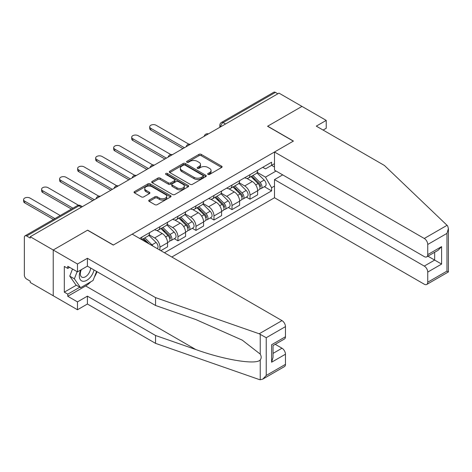 <?xml version="1.0" encoding="UTF-8"?>
<svg xmlns="http://www.w3.org/2000/svg" width="472" height="472" viewBox="0 0 472 472"><rect width="100%" height="100%" fill="white"/><g stroke="black" fill="none" stroke-linecap="round" stroke-linejoin="round"><path stroke-width="0.71" d="M208.005 174.422A1.121 0.649 0 0 0 209.592 174.422L221.633 167.471A1.605 0.926 0 0 0 222.105 166.817A1.605 0.926 0 0 0 221.633 166.162L201.231 154.379A1.605 0.926 0 0 0 198.966 154.379L186.918 161.335A1.121 0.649 0 0 0 186.593 161.796A1.121 0.649 0 0 0 186.918 162.25A1.121 0.649 0 0 0 188.505 162.25L190.068 161.353A5.127 2.962 0 0 1 197.32 161.353L199.019 162.333A5.127 2.962 0 0 1 200.523 164.427A5.127 2.962 0 0 1 199.019 166.522L197.461 167.424A1.121 0.649 0 0 0 197.137 167.879A1.121 0.649 0 0 0 197.461 168.339A1.121 0.649 0 0 0 199.048 168.339L200.606 167.436A5.127 2.962 0 0 1 207.863 167.436L209.562 168.421A5.127 2.962 0 0 1 211.067 170.516A5.127 2.962 0 0 1 209.562 172.61L208.005 173.507A1.121 0.649 0 0 0 207.674 173.967A1.121 0.649 0 0 0 208.005 174.422L208.005 173.507M149.199 200.063A1.605 0.926 0 0 0 148.733 200.718A1.605 0.926 0 0 0 149.199 201.373L154.928 204.677A1.605 0.926 0 0 0 157.194 204.677L170.569 196.954A1.605 0.926 0 0 0 171.041 196.299A1.605 0.926 0 0 0 170.569 195.644L150.167 183.868A1.605 0.926 0 0 0 147.901 183.868L134.52 191.585A1.605 0.926 0 0 0 134.054 192.24A1.605 0.926 0 0 0 134.52 192.895L141.435 196.889A1.605 0.926 0 0 0 143.706 196.889L149.429 193.585A1.605 0.926 0 0 0 149.895 192.93A1.605 0.926 0 0 0 149.429 192.275L146.001 190.293A4.289 2.478 0 0 1 144.745 188.546A4.289 2.478 0 0 1 147.394 186.257A4.289 2.478 0 0 1 152.067 186.794L165.495 194.547A4.289 2.478 0 0 1 166.752 196.299A4.289 2.478 0 0 1 164.103 198.588A4.289 2.478 0 0 1 159.43 198.051L157.194 196.759A1.605 0.926 0 0 0 154.928 196.759L149.199 200.063L149.199 201.373M30.243 236.743L278.993 93.131L301.974 106.401L267.559 126.266L293.313 141.134L113.392 245.015L87.639 230.147L53.224 250.012L30.243 236.743L30.243 238.077L26.662 236.012A3.269 1.888 -120 0 0 25.028 235.852A3.269 1.888 -120 0 0 24.355 237.345L24.355 275.082A3.269 1.888 -120 0 0 26.662 279.082L30.243 281.153L30.243 282.486L53.224 295.749L53.224 250.012L53.224 295.749L77.479 309.756L77.479 301.885L87.409 296.15L87.409 304.021L77.479 309.756M190.181 184.322A1.605 0.926 0 0 0 192.446 184.322L205.822 176.599A1.605 0.926 0 0 0 206.293 175.944A1.605 0.926 0 0 0 205.822 175.289L185.419 163.513A1.605 0.926 0 0 0 183.154 163.513L169.778 171.236A1.605 0.926 0 0 0 169.306 171.891A1.605 0.926 0 0 0 169.778 172.545L190.181 184.322M166.315 174.669A1.121 0.649 0 0 1 167.454 174.823L167.454 173.489L188.198 185.466A1.605 0.926 0 0 1 188.664 186.121A1.605 0.926 0 0 1 188.198 186.776L174.823 194.499A1.605 0.926 0 0 1 172.551 194.499L152.149 182.717L157.872 179.437L157.872 178.103L152.149 181.413A1.605 0.926 0 0 0 151.677 182.068A1.605 0.926 0 0 0 152.149 182.717L152.149 181.413M157.872 179.437A1.605 0.926 0 0 1 160.138 179.437L160.138 178.103A1.605 0.926 0 0 0 157.872 178.103M160.138 178.103L168.415 182.882A1.605 0.926 0 0 0 170.681 182.882L174.481 180.693A1.605 0.926 0 0 0 174.947 180.038A1.605 0.926 0 0 0 174.481 179.384L165.867 174.41A1.121 0.649 0 0 1 165.536 173.95A1.121 0.649 0 0 1 166.227 173.354A1.121 0.649 0 0 1 167.454 173.489M171.826 257.016L274.492 197.744L424.275 284.215A4.897 2.826 -120 0 0 426.723 284.463A4.897 2.826 -120 0 0 427.738 282.215L427.738 272.084A4.897 2.826 -120 0 0 424.275 266.084L434.665 260.084L441.597 264.084L427.738 272.084M225.527 124L223.103 122.602A3.269 1.888 60 0 0 221.468 122.437L273.784 92.235A3.269 1.888 60 0 1 275.412 92.394L223.103 122.602A3.269 1.888 120 0 0 220.79 126.602L220.79 126.732M277.837 93.798L275.412 92.394M250.007 174.669A7.511 4.336 60 0 1 248.455 178.044L256.072 173.643A7.511 4.336 -120 0 0 257.629 170.274M239.192 182.764L244.697 185.938A7.511 4.336 60 0 1 250.007 195.142L257.629 190.741A7.511 4.336 -120 0 0 252.319 181.537L246.862 178.392M257.629 190.741L257.629 194.806L250.007 199.208L246.355 197.101M248.455 178.044A7.511 4.336 60 0 1 244.756 177.708M250.007 195.142L250.007 199.208M231.994 185.071A7.511 4.336 60 0 1 230.436 188.446L238.059 184.045A7.511 4.336 -120 0 0 239.617 180.676M228.336 207.497L231.994 209.609L239.617 205.208L239.617 201.143A7.511 4.336 -120 0 0 234.301 191.939L228.849 188.788M230.436 188.446A7.511 4.336 60 0 1 226.737 188.104M221.173 193.16L226.678 196.34A7.511 4.336 60 0 1 231.994 205.544L231.994 209.609M213.975 195.473A7.511 4.336 60 0 1 212.424 198.848L220.04 194.446A7.511 4.336 -120 0 0 221.598 191.072M210.323 217.899L213.975 220.011L221.598 215.61L221.598 211.544A7.511 4.336 -120 0 0 216.288 202.34L210.831 199.19M212.424 198.848A7.511 4.336 60 0 1 208.724 198.505M203.161 203.562L208.665 206.742A7.511 4.336 60 0 1 213.975 215.946L213.975 220.011M195.963 205.875A7.511 4.336 60 0 1 194.405 209.249L202.028 204.848A7.511 4.336 -120 0 0 203.585 201.473M192.305 228.3L195.963 230.413L203.585 226.011L203.585 221.946A7.511 4.336 -120 0 0 198.269 212.742L192.818 209.592M194.405 209.249A7.511 4.336 60 0 1 190.706 208.907M185.142 213.963L190.653 217.144A7.511 4.336 60 0 1 195.963 226.342L195.963 230.413M177.944 216.276A7.511 4.336 60 0 1 176.392 219.651L184.015 215.25A7.511 4.336 -120 0 0 185.567 211.875M174.292 238.702L177.944 240.814L185.567 236.413L185.567 232.348A7.511 4.336 -120 0 0 180.257 223.144L174.799 219.993M176.392 219.651A7.511 4.336 60 0 1 172.693 219.309M167.129 224.365L172.634 227.545A7.511 4.336 60 0 1 177.944 236.743L177.944 240.814M159.931 226.678A7.511 4.336 60 0 1 158.374 230.053L165.996 225.651A7.511 4.336 -120 0 0 167.554 222.277M160.858 250.679L167.554 246.815L167.554 242.744A7.511 4.336 -120 0 0 162.238 233.546L156.787 230.395M158.374 230.053A7.511 4.336 60 0 1 154.674 229.711M149.117 234.767L154.621 237.947A7.511 4.336 60 0 1 159.931 247.145L159.931 250.148M141.748 239.646L147.984 236.053A7.511 4.336 -120 0 0 149.535 232.678M141.913 237.08A7.511 4.336 60 0 1 141.358 239.422M274.492 167.005L271.601 165.336L265.482 168.87L262.768 167.306M257.205 172.363L265.482 177.142L276.049 171.041M274.492 186.074L271.601 187.738L265.482 177.142M164.433 252.744L271.601 190.877L271.601 187.738M274.492 163.672L271.601 165.336L271.601 162.203L139.606 238.413M264.367 186.7L271.601 190.877M208.453 174.581L209.562 173.944A5.127 2.962 0 0 0 211.067 171.849L211.067 170.516M200.523 164.427L200.523 165.76A5.127 2.962 0 0 1 199.019 167.855L197.91 168.498M221.616 167.483L201.231 155.713A1.605 0.926 0 0 0 198.966 155.713L187.366 162.409M205.804 176.611L185.419 164.846A1.605 0.926 0 0 0 183.154 164.846L169.796 172.557M202.989 176.404A1.121 0.649 0 0 0 203.32 175.944A1.121 0.649 0 0 0 202.989 175.49L185.077 165.147A1.121 0.649 0 0 0 183.49 165.147L181.85 166.097A5.127 2.962 0 0 0 180.345 168.191A5.127 2.962 0 0 0 181.85 170.286L194.092 177.354A5.127 2.962 0 0 0 201.343 177.354L202.989 176.404L202.989 177.737A1.121 0.649 0 0 0 203.32 177.277L203.32 175.944M180.345 168.191L180.345 169.525A5.127 2.962 0 0 0 181.85 171.619L181.85 170.286M202.989 177.737L201.343 178.687A5.127 2.962 0 0 1 194.092 178.687L181.85 171.619M160.138 179.437L168.415 184.216A1.605 0.926 0 0 0 170.681 184.216L174.481 182.027A1.605 0.926 0 0 0 174.947 181.372L174.947 180.038M167.454 174.823L188.175 186.788M177 187.838A4.289 2.478 0 0 0 181.673 188.375A4.289 2.478 0 0 0 184.322 186.092A4.289 2.478 0 0 0 183.065 184.34L178.333 181.608A1.605 0.926 0 0 0 176.068 181.608L172.268 183.797A1.605 0.926 0 0 0 171.802 184.452A1.605 0.926 0 0 0 172.268 185.107L177 187.838L177 189.172A4.289 2.478 0 0 0 181.673 189.709A4.289 2.478 0 0 0 184.322 187.425L184.322 186.092M171.802 184.452L171.802 185.785A1.605 0.926 0 0 0 172.268 186.44L172.268 185.107M177 189.172L172.268 186.44M166.752 196.299L166.752 197.632A4.289 2.478 0 0 1 164.103 199.922A4.289 2.478 0 0 1 159.43 199.385L157.194 198.093A1.605 0.926 0 0 0 154.928 198.093L149.223 201.385M144.745 188.546L144.745 189.88A4.289 2.478 0 0 0 146.001 191.626L146.001 190.293M149.406 193.597L146.001 191.626M170.545 196.966L150.167 185.201A1.605 0.926 0 0 0 147.901 185.201L134.544 192.906M250.98 176.587L258.072 183.59A4.083 2.36 60 0 1 259.152 189.709L257.629 190.588M252.39 177.985L255.399 179.72M188.871 144.178L156.12 125.269A3.758 2.171 -0 0 0 152.025 124.797A3.758 2.171 -0 0 0 149.707 126.803A3.758 2.171 -0 0 0 150.81 128.337L184.41 147.736M251.765 176.133L259.535 183.797A1.959 1.133 60 0 1 260.054 186.735A1.959 1.133 60 0 1 259.877 186.806M252.939 175.454L260.037 182.457A4.083 2.36 60 0 1 261.116 188.576A4.083 2.36 60 0 1 259.883 188.706M256.91 172.87L264.196 180.056A4.083 2.36 60 0 1 265.27 186.174L261.116 188.576M182.912 148.603L150.81 130.065A3.758 2.171 180 0 1 149.707 128.531L149.707 126.803M232.962 186.989L240.059 193.992A4.083 2.36 60 0 1 241.139 200.11L239.611 200.989M234.377 188.381L237.387 190.122M170.858 154.574L138.107 135.67A3.758 2.171 -0 0 0 134.013 135.198A3.758 2.171 -0 0 0 131.694 137.204A3.758 2.171 -0 0 0 132.791 138.733L166.398 158.138M233.752 186.534L241.522 194.198A1.959 1.133 60 0 1 242.036 197.137A1.959 1.133 60 0 1 241.859 197.207M234.926 185.856L242.024 192.853A4.083 2.36 60 0 1 243.098 198.977A4.083 2.36 60 0 1 241.865 199.107M238.897 183.272L246.177 190.458A4.083 2.36 60 0 1 247.257 196.576L243.098 198.977M164.899 159.005L132.791 140.467A3.758 2.171 180 0 1 131.694 138.933L131.694 137.204M214.949 197.39L222.047 204.388A4.083 2.36 60 0 1 223.12 210.512L221.598 211.391M216.365 198.783L219.368 200.523M152.839 164.976L120.089 146.072A3.758 2.171 -0 0 0 115.994 145.6A3.758 2.171 -0 0 0 113.675 147.6A3.758 2.171 -0 0 0 114.779 149.134L148.385 168.539M215.733 196.936L223.504 204.6A1.959 1.133 60 0 1 224.023 207.538A1.959 1.133 60 0 1 223.846 207.609M216.908 196.258L224.005 203.255A4.083 2.36 60 0 1 225.085 209.379A4.083 2.36 60 0 1 223.852 209.509M220.884 193.673L228.165 200.854A4.083 2.36 60 0 1 229.244 206.978L225.085 209.379M146.88 169.407L114.779 150.869A3.758 2.171 180 0 1 113.675 149.335L113.675 147.6M447.067 225.315L447.692 226.029L448.4 228.548L446.966 233.38L427.738 244.478A4.897 2.826 -120 0 0 424.275 238.478L447.067 225.315L384.432 165.471L316.293 126.136L326.229 120.401L301.974 106.401L267.677 126.201L293.431 141.069L274.492 152.002L424.275 238.478M326.229 120.401L326.229 128.266L323.108 130.065M274.492 197.744L274.492 179.608L424.275 266.084M274.492 152.002L274.492 170.138L424.275 256.615A4.897 2.826 -120 0 0 426.723 256.856A4.897 2.826 -120 0 0 427.738 254.614L427.738 244.478M282.693 174.87L274.492 179.608M427.903 256.178L434.665 260.084L434.665 252.272M427.738 254.614L441.597 246.614L438.128 250.272L426.723 256.856M427.738 282.215L446.966 271.117L447.692 271.536M87.409 296.15L155.542 335.492L155.542 343.356L259.199 379.523L260.237 379.765L262.768 379.116L266.232 375.458L285.46 364.36A4.897 2.826 60 0 1 284.445 366.602L262.768 379.116M155.542 335.492L195.815 349.54C224.424 359.935 256.473 365.098 260.237 359.918C261.488 358.337 261.488 356.401 260.237 354.106L242.242 340.129L195.815 319.538L155.542 305.484L87.409 266.149L77.479 271.884L67.773 266.279L67.773 268.415L64.31 266.414L64.31 292.15L67.773 294.15L79.786 287.218M155.542 343.356L87.409 304.021M285.46 326.624L266.232 337.722L259.199 333.781L155.542 297.62L87.409 258.278L77.479 264.013L53.224 250.012L87.521 230.212L113.274 245.08L132.213 234.147L281.996 320.618A4.897 2.826 60 0 1 285.46 326.624L285.46 336.754A4.897 2.826 60 0 1 284.445 338.996L273.04 345.587L273.04 357.398L271.601 362.225L271.601 344.755C273.471 345.834 273.471 345.834 271.601 344.755L285.46 336.754M77.479 264.013L77.479 271.884M90.766 281.813A18.373 10.608 -60 0 1 85.674 285.949L67.773 296.286L77.479 301.885M67.773 296.286L67.773 294.15M87.409 258.278L87.409 266.149M155.542 297.62L155.542 305.484M273.04 353.398L281.996 348.224A4.897 2.826 60 0 1 285.46 354.224L285.46 364.36M281.996 348.224L275.235 344.318M97.025 271.701A18.373 10.608 -60 0 1 94.418 277.005M69.626 267.347L67.773 268.415M64.31 292.15L76.322 285.218M80.783 269.972A10.614 6.13 120 0 0 79.325 275.949A10.614 6.13 120 0 0 85.739 280.822A10.614 6.13 120 0 0 94.016 269.966M81.349 269.648A7.269 4.195 120 0 0 80.323 273.795A7.269 4.195 120 0 0 81.827 277.123A7.269 4.195 120 0 0 87.379 275.229A7.269 4.195 120 0 0 90.6 267.99M96.571 271.441L93.067 280.486L80.594 287.684L75.974 285.017L69.744 276.149L72.511 269.016M80.594 287.684L74.364 278.816L77.131 271.683M69.744 276.149L74.364 278.816M196.93 207.792L204.028 214.79A4.083 2.36 60 0 1 205.108 220.914L203.579 221.793M198.346 209.184L201.355 210.925M134.827 175.377L102.076 156.468A3.758 2.171 -0 0 0 97.981 156.002A3.758 2.171 -0 0 0 95.663 158.002A3.758 2.171 -0 0 0 96.76 159.536L130.366 178.941M197.721 207.338L205.491 215.002A1.959 1.133 60 0 1 206.004 217.94A1.959 1.133 60 0 1 205.827 218.011M198.895 206.653L205.993 213.657A4.083 2.36 60 0 1 207.066 219.781A4.083 2.36 60 0 1 205.833 219.911M202.866 204.075L210.146 211.255A4.083 2.36 60 0 1 211.226 217.38L207.066 219.781M128.868 179.808L96.76 161.271A3.758 2.171 180 0 1 95.663 159.737L95.663 158.002M178.917 218.194L186.015 225.191A4.083 2.36 60 0 1 187.089 231.315L185.567 232.195M180.333 219.586L183.343 221.327M116.808 185.779L84.057 166.87A3.758 2.171 -0 0 0 79.963 166.404A3.758 2.171 -0 0 0 77.644 168.404A3.758 2.171 -0 0 0 78.747 169.938L112.354 189.343M179.702 217.734L187.472 225.404A1.959 1.133 60 0 1 187.992 228.342A1.959 1.133 60 0 1 187.815 228.413M180.882 217.055L187.974 224.058A4.083 2.36 60 0 1 189.054 230.183A4.083 2.36 60 0 1 187.821 230.312M184.853 214.471L192.133 221.657A4.083 2.36 60 0 1 193.213 227.781L189.054 230.183M110.849 190.204L78.747 171.672A3.758 2.171 180 0 1 77.644 170.138L77.644 168.404M160.899 228.59L167.997 235.593A4.083 2.36 60 0 1 169.076 241.717L167.554 242.596M162.315 229.988L165.324 231.722M98.795 196.181L66.045 177.271A3.758 2.171 -0 0 0 61.95 176.805A3.758 2.171 -0 0 0 59.631 178.805A3.758 2.171 -0 0 0 60.729 180.339L94.335 199.739M161.69 228.135L169.46 235.805A1.959 1.133 60 0 1 169.979 238.743A1.959 1.133 60 0 1 169.796 238.814M162.864 227.457L169.961 234.46A4.083 2.36 60 0 1 171.035 240.584A4.083 2.36 60 0 1 169.802 240.714M166.834 224.873L174.121 232.059A4.083 2.36 60 0 1 175.195 238.183L171.035 240.584M92.836 200.606L60.729 182.074A3.758 2.171 180 0 1 59.631 180.54L59.631 178.805M142.886 238.991L146.09 242.154M144.302 240.39L147.311 242.124M78.47 205.249L48.026 187.673A3.758 2.171 -0 0 0 43.931 187.201A3.758 2.171 -0 0 0 41.613 189.207A3.758 2.171 -0 0 0 42.716 190.741L72.942 208.187M149.099 243.894L143.671 238.537M144.851 237.858L151.943 244.862A4.083 2.36 60 0 1 152.922 246.101M148.822 235.274L156.102 242.46A4.083 2.36 60 0 1 157.2 248.573M71.437 209.055L42.716 192.476A3.758 2.171 180 0 1 41.613 190.942L41.613 189.207M60.233 215.527L30.013 198.075A3.758 2.171 -0 0 0 25.919 197.603A3.758 2.171 -0 0 0 23.6 199.609A3.758 2.171 -0 0 0 24.697 201.143L54.923 218.589M53.424 219.456L24.697 202.877A3.758 2.171 180 0 1 23.6 201.343L23.6 199.609M220.908 126.667L220.79 126.602A3.269 1.888 0 0 1 219.834 125.269L219.834 127.287M159.931 247.145L167.554 242.744M177.944 236.743L185.567 232.348M195.963 226.342L203.585 221.946M213.975 215.946L221.598 211.544M231.994 205.544L239.617 201.143M154.621 237.947L162.238 233.546M172.634 227.545L180.257 223.144M190.653 217.144L198.269 212.742M208.665 206.742L216.288 202.34M226.678 196.34L234.301 191.939M244.697 185.938L252.319 181.537M208.117 134.054A3.269 1.888 120 0 0 206.671 134.886M190.098 144.45A3.269 1.888 120 0 0 188.658 145.287M172.085 154.851A3.269 1.888 120 0 0 170.646 155.683M154.073 165.253A3.269 1.888 120 0 0 152.627 166.085M136.054 175.655A3.269 1.888 120 0 0 134.614 176.487M118.041 186.056A3.269 1.888 120 0 0 116.596 186.888M100.023 196.458A3.269 1.888 120 0 0 98.583 197.29M81.402 207.208L78.977 205.81L26.662 236.012M82.358 206.653L80.612 205.644A3.269 1.888 120 0 0 78.977 205.81A3.269 1.888 60 0 0 77.343 205.644L25.028 235.852M209.562 173.944L209.562 172.61M197.461 168.339L197.461 167.424M199.019 167.855L199.019 166.522M186.918 162.25L186.918 161.335M198.966 155.713L198.966 154.379M201.231 155.713L201.231 154.379M221.633 167.471L221.633 166.162M169.778 172.545L169.778 171.236M183.154 164.846L183.154 163.513M185.419 164.846L185.419 163.513M205.822 176.599L205.822 175.289M194.092 178.687L194.092 177.354M201.343 178.687L201.343 177.354M168.415 184.216L168.415 182.882M170.681 184.216L170.681 182.882M174.481 182.027L174.481 180.693M188.198 186.776L188.198 185.466M154.928 198.093L154.928 196.759M157.194 198.093L157.194 196.759M159.43 199.385L159.43 198.051M149.429 193.585L149.429 192.275M134.52 192.895L134.52 191.585M147.901 185.201L147.901 183.868M150.167 185.201L150.167 183.868M170.569 196.954L170.569 195.644M258.072 183.59L255.73 184.941M260.461 185.838L259.724 186.263M264.196 180.056L260.037 182.457M150.81 130.065L150.81 128.337M240.059 193.992L237.717 195.343M242.443 196.24L241.705 196.665M246.177 190.458L242.024 192.853M132.791 140.467L132.791 138.733M222.047 204.388L219.698 205.745M224.43 206.642L223.693 207.066M228.165 200.854L224.005 203.255M114.779 150.869L114.779 149.134M446.966 271.117L446.966 233.38M441.597 246.614L441.597 264.084M260.237 379.765L260.237 359.918M260.237 354.106L260.237 334.259M266.232 337.722L266.232 375.458M285.46 354.224L271.601 362.225M259.199 333.781L281.996 320.618M85.674 285.949L195.815 349.54M204.028 214.79L201.686 216.147M206.411 217.043L205.68 217.468M210.146 211.255L205.993 213.657M96.76 161.271L96.76 159.536M186.015 225.191L183.667 226.548M188.399 227.445L187.661 227.87M192.133 221.657L187.974 224.058M78.747 171.672L78.747 169.938M167.997 235.593L165.654 236.95M170.38 237.847L169.649 238.272M174.121 232.059L169.961 234.46M60.729 182.074L60.729 180.339M156.102 242.46L151.943 244.862M42.716 192.476L42.716 190.741M24.697 202.877L24.697 201.143M208.394 133.889A3.269 3.269 0 0 0 204.205 136.314M190.375 144.29A3.269 3.269 0 0 0 186.186 146.709M172.363 154.692A3.269 3.269 0 0 0 168.174 157.111M154.344 165.094A3.269 3.269 0 0 0 150.155 167.513M136.331 175.495A3.269 3.269 0 0 0 132.142 177.915M118.319 185.897A3.269 3.269 0 0 0 114.124 188.316M100.3 196.299A3.269 3.269 0 0 0 96.111 198.718M80.612 205.644A3.269 3.269 0 0 0 77.343 205.644M221.468 122.437A3.269 3.269 0 0 0 219.834 125.269M448.4 228.548L448.4 271.943L426.723 284.463"/></g></svg>
